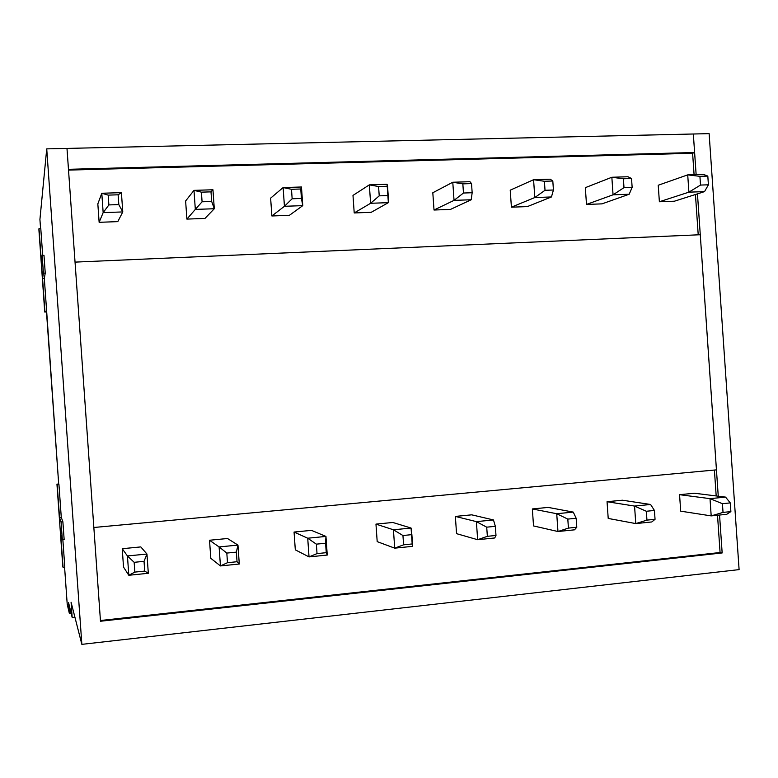 <?xml version="1.0" encoding="UTF-8"?>
<svg xmlns="http://www.w3.org/2000/svg" width="778" height="778" viewBox="0 0 778 778"><rect width="100%" height="100%" fill="white"/><g stroke="black" fill="none" stroke-linecap="round" stroke-linejoin="round"><path stroke-width="1.17" d="M704.537 191.612L674.4 201.21L704.537 191.612L688.909 192.156L687.713 174.875L658.237 185.242L687.713 174.875L703.351 174.389L687.713 174.875L699.918 176.334L700.511 185.067L708.408 184.804L707.815 176.081L699.918 176.334L707.815 176.081L703.351 174.389L707.815 176.081L708.408 184.804L704.537 191.612L708.408 184.804L700.511 185.067L699.918 176.334L687.713 174.875L688.909 192.156L659.374 201.755L688.909 192.156L700.511 185.067L688.909 192.156L704.537 191.612M694.521 493.233L725.553 497.113L694.521 493.233L679.564 494.682L710.003 498.64L679.564 494.682L694.521 493.233M680.692 511.165L711.189 515.892L710.003 498.64L725.553 497.113L710.003 498.64L722.431 503.687L723.034 512.401L730.882 511.603L730.279 502.899L722.431 503.687L730.279 502.899L725.553 497.113L730.279 502.899L730.882 511.603L726.73 514.307L711.189 515.892L680.692 511.165L679.564 494.682L680.692 511.165M722.431 503.687L710.003 498.64L711.189 515.892L723.034 512.401L722.431 503.687M723.034 512.401L711.189 515.892L726.73 514.307L730.882 511.603L723.034 512.401M629.178 194.247L601.977 203.865L629.178 194.247L613.054 194.811L611.848 177.258L585.328 187.663L611.848 177.258L627.972 176.752L611.848 177.258L623.382 178.765L623.995 187.634L632.144 187.362L631.532 178.502L623.382 178.765L631.532 178.502L627.972 176.752L631.532 178.502L632.144 187.362L629.178 194.247L632.144 187.362L623.995 187.634L623.382 178.765L611.848 177.258L613.054 194.811L586.495 204.429L613.054 194.811L623.995 187.634L613.054 194.811L629.178 194.247M622.458 500.215L650.593 504.484L622.458 500.215L607.054 501.713L634.556 506.07L607.054 501.713L622.458 500.215M608.211 518.44L635.772 523.584L634.556 506.07L650.593 504.484L634.556 506.07L646.333 511.263L646.946 520.122L655.047 519.305L654.434 510.456L646.333 511.263L654.434 510.456L650.593 504.484L654.434 510.456L655.047 519.305L651.799 521.95L635.772 523.584L608.211 518.44L607.054 501.713L608.211 518.44M646.333 511.263L634.556 506.07L635.772 523.584L646.946 520.122L646.333 511.263M646.946 520.122L635.772 523.584L651.799 521.95L655.047 519.305L646.946 520.122M551.446 196.96L527.358 206.598L551.446 196.96L534.807 197.544L533.572 179.708L510.222 190.172L533.572 179.708L550.211 179.193L533.572 179.708L544.396 181.274L545.018 190.289L553.43 190.007L552.808 181.002L544.396 181.274L552.808 181.002L550.211 179.193L552.808 181.002L553.43 190.007L551.446 196.96L553.43 190.007L545.018 190.289L544.396 181.274L533.572 179.708L534.807 197.544L511.409 207.181L534.807 197.544L545.018 190.289L534.807 197.544L551.446 196.96M548.218 507.412L573.269 512.099L548.218 507.412L532.346 508.948L556.727 513.723L532.346 508.948L548.218 507.412M533.533 525.938L557.962 531.52L556.727 513.723L573.269 512.099L556.727 513.723L567.804 519.091L568.426 528.097L576.79 527.241L576.167 518.265L567.804 519.091L576.167 518.265L573.269 512.099L576.167 518.265L576.79 527.241L574.504 529.828L557.962 531.52L533.533 525.938L532.346 508.948L533.533 525.938M567.804 519.091L556.727 513.723L557.962 531.52L568.426 528.097L567.804 519.091M568.426 528.097L557.962 531.52L574.504 529.828L576.79 527.241L568.426 528.097M471.215 199.761L450.462 209.418L471.215 199.761L454.041 200.364L452.777 182.246L432.811 192.749L452.777 182.246L469.951 181.702L452.777 182.246L462.842 183.861L463.474 193.022L472.158 192.73L471.526 183.579L462.842 183.861L471.526 183.579L469.951 181.702L471.526 183.579L472.158 192.73L471.215 199.761L472.158 192.73L463.474 193.022L462.842 183.861L452.777 182.246L454.041 200.364L434.017 210.021L454.041 200.364L463.474 193.022L454.041 200.364L471.215 199.761M471.721 514.832L493.476 519.947L471.721 514.832L455.354 516.417L476.389 521.63L455.354 516.417L471.721 514.832M456.56 533.659L477.653 539.708L476.389 521.63L493.476 519.947L476.389 521.63L486.717 527.173L487.359 536.324L495.985 535.449L495.353 526.317L486.717 527.173L495.353 526.317L493.476 519.947L495.353 526.317L495.985 535.449L494.73 537.968L477.653 539.708L456.56 533.659L455.354 516.417L456.56 533.659M486.717 527.173L476.389 521.63L477.653 539.708L487.359 536.324L486.717 527.173M487.359 536.324L477.653 539.708L494.73 537.968L495.985 535.449L487.359 536.324M388.358 202.659L371.174 212.326L388.358 202.659L370.62 203.282L369.336 184.863L352.988 195.404L369.336 184.863L387.084 184.308L369.336 184.863L378.575 186.535L379.226 195.852L388.203 195.55L387.561 186.253L378.575 186.535L387.561 186.253L387.084 184.308L388.358 202.659L388.203 195.55L379.226 195.852L378.575 186.535L369.336 184.863L370.62 203.282L354.214 212.948L370.62 203.282L379.226 195.852L370.62 203.282L388.358 202.659M392.841 522.476L411.076 528.048L392.841 522.476L375.969 524.109L393.435 529.789L375.969 524.109L392.841 522.476M377.194 541.624L394.718 548.159L393.435 529.789L411.076 528.048L393.435 529.789L402.946 535.527L403.597 544.824L412.525 543.919L411.873 534.632L402.946 535.527L411.873 534.632L411.076 528.048L412.359 546.36L394.718 548.159L377.194 541.624L375.969 524.109L377.194 541.624M402.946 535.527L393.435 529.789L394.718 548.159L403.597 544.824L402.946 535.527M403.597 544.824L394.718 548.159L412.359 546.36L412.525 543.919L403.597 544.824M301.465 186.992L302.768 205.645L289.387 215.331L302.768 205.645L284.437 206.287L283.124 187.566L270.627 198.147L283.124 187.566L301.465 186.992L283.124 187.566L291.487 189.297L292.149 198.769L301.426 198.458L300.765 189.005L291.487 189.297L300.765 189.005L301.465 186.992L300.765 189.005L302.768 205.645L301.465 186.992M271.882 215.973L284.437 206.287L271.882 215.973L270.627 198.147L271.882 215.973L289.387 215.331L271.882 215.973M291.487 189.297L283.124 187.566L284.437 206.287L292.149 198.769L291.487 189.297M292.149 198.769L284.437 206.287L302.768 205.645L301.426 198.458L292.149 198.769M311.472 530.363L325.953 536.421L327.256 555.045L309.031 556.902L307.718 538.22L294.065 532.055L307.718 538.22L325.953 536.421L311.472 530.363L294.065 532.055L311.472 530.363M295.309 549.842L309.031 556.902L295.309 549.842L294.065 532.055L295.309 549.842M316.364 544.153L317.025 553.605L326.254 552.672L325.593 543.239L316.364 544.153L325.593 543.239L325.953 536.421L307.718 538.22L316.364 544.153L307.718 538.22L309.031 556.902L317.025 553.605L316.364 544.153M325.953 536.421L325.593 543.239L326.254 552.672L327.256 555.045L325.953 536.421M317.025 553.605L309.031 556.902L327.256 555.045L326.254 552.672L317.025 553.605M212.948 189.764L214.29 208.737L204.974 218.423L214.29 208.737L195.327 209.399L193.985 190.367L185.621 200.977L193.985 190.367L212.948 189.764L193.985 190.367L201.405 192.156L202.086 201.794L211.684 201.473L211.003 191.855L201.405 192.156L211.003 191.855L212.948 189.764L211.003 191.855L211.684 201.473L214.29 208.737L212.948 189.764M186.895 219.095L195.327 209.399L186.895 219.095L185.621 200.977L186.895 219.095L204.974 218.423L186.895 219.095M201.405 192.156L193.985 190.367L195.327 209.399L202.086 201.794L201.405 192.156M202.086 201.794L195.327 209.399L214.29 208.737L211.684 201.473L202.086 201.794M227.507 538.502L237.961 545.086L239.293 564.011L220.446 565.927L219.104 546.934L209.525 540.253L219.104 546.934L237.961 545.086L227.507 538.502L209.525 540.253L227.507 538.502M210.799 558.322L220.446 565.927L210.799 558.322L209.525 540.253L210.799 558.322M226.816 553.08L227.497 562.698L237.037 561.726L236.366 552.127L226.816 553.08L236.366 552.127L237.961 545.086L219.104 546.934L226.816 553.08L219.104 546.934L220.446 565.927L227.497 562.698L226.816 553.08M237.961 545.086L236.366 552.127L237.037 561.726L239.293 564.011L237.961 545.086M227.497 562.698L220.446 565.927L239.293 564.011L237.037 561.726L227.497 562.698M121.407 192.643L122.778 211.937L117.799 221.623L122.778 211.937L103.163 212.618L101.792 193.255L97.834 203.904L101.792 193.255L121.407 192.643L101.792 193.255L108.191 195.122L108.881 204.925L118.82 204.585L118.13 194.801L108.191 195.122L118.13 194.801L121.407 192.643L118.13 194.801L118.82 204.585L122.778 211.937L121.407 192.643M99.137 222.314L103.163 212.618L99.137 222.314L97.834 203.904L99.137 222.314L117.799 221.623L99.137 222.314M108.191 195.122L101.792 193.255L103.163 212.618L108.881 204.925L108.191 195.122M108.881 204.925L103.163 212.618L122.778 211.937L118.82 204.585L108.881 204.925M140.799 546.915L146.954 554.033L148.316 573.289L128.808 575.273L127.446 555.959L122.234 548.714L127.446 555.959L146.954 554.033L140.799 546.915L122.234 548.714L140.799 546.915M123.527 567.084L128.808 575.273L123.527 567.084L122.234 548.714L123.527 567.084M134.156 562.319L134.847 572.102L144.727 571.091L144.037 561.337L134.156 562.319L144.037 561.337L146.954 554.033L127.446 555.959L134.156 562.319L127.446 555.959L128.808 575.273L134.847 572.102L134.156 562.319M146.954 554.033L144.037 561.337L144.727 571.091L148.316 573.289L146.954 554.033M134.847 572.102L128.808 575.273L148.316 573.289L144.727 571.091L134.847 572.102M39.921 219.464L46.729 148.88L66.986 148.413L46.729 148.88L81.855 644.359L739.1 569.613L709.128 133.641L693.334 134.001L709.128 133.641L739.1 569.613L81.855 644.359L71.08 602.23L72.169 617.479L68.581 602.697L69.339 613.336L67.219 604.273L64.593 567.269L67.219 604.273L69.339 613.336L71.109 613.142L69.339 613.336L68.581 602.697L72.169 617.479L74.912 617.187L72.169 617.479L71.08 602.23L81.855 644.359L46.729 148.88L39.921 219.464L40.563 228.431L39.921 219.464M693.334 134.001L696.135 174.612L693.334 134.001L694.608 152.507L692.605 153.276L68.522 170.1L692.605 153.276L694.083 174.671L692.605 153.276L694.608 152.507L693.334 134.001L66.986 148.413L100.488 621.243L66.986 148.413L68.474 169.303L66.986 148.413L693.334 134.001M697.458 193.868L718.259 496.199L697.458 193.868M719.553 515.036L722.159 552.944L100.488 621.243L722.159 552.944L719.553 515.036M41.351 261.389L44.745 312.036L42.566 278.485L43.412 273.166L42.158 255.379L41.351 261.389L42.158 255.379L43.986 255.301L42.158 255.379L43.412 273.166L45.241 273.088L43.986 255.301L45.241 273.088L43.412 273.166L42.566 278.485L44.317 278.398L45.241 273.088L44.317 278.398L42.566 278.485L44.9 311.375L46.651 311.278L44.317 278.398L46.651 311.278L44.9 311.375L44.745 312.036L38.9 229.714L39.017 228.489L40.777 228.431L39.017 228.489L41.351 261.389M62.785 566.345L56.95 484.159L58.69 484.013L46.486 311.939L44.745 312.036L46.486 311.939L46.651 311.278L58.69 484.013L56.95 484.159L62.785 566.345L60.733 534.583L62.328 539.689L61.063 521.941L59.527 517.526L56.95 484.159L58.943 484.529L58.69 484.013L58.943 484.529L57.193 484.675L59.527 517.526L61.277 517.36L58.943 484.529L61.277 517.36L59.527 517.526L61.063 521.941L62.882 521.775L61.277 517.36L62.882 521.775L61.063 521.941L62.328 539.689L64.146 539.524L62.882 521.775L64.146 539.524L62.328 539.689L60.733 534.583L63.067 567.415L64.807 567.24L62.853 539.64L64.807 567.24L63.067 567.415L62.785 566.345M720.078 552.516L722.159 552.944L720.078 552.516L717.51 515.25L720.078 552.516L100.43 620.513L720.078 552.516M42.683 255.359L40.777 228.431L42.683 255.359M698.216 234.83L695.444 194.51L698.216 234.83M371.174 212.326L354.214 212.948L352.988 195.404L354.214 212.948L371.174 212.326M527.358 206.598L511.409 207.181L510.222 190.172L511.409 207.181L527.358 206.598M674.4 201.21L659.374 201.755L658.237 185.242L659.374 201.755L674.4 201.21M601.977 203.865L586.495 204.429L585.328 187.663L586.495 204.429L601.977 203.865M450.462 209.418L434.017 210.021L432.811 192.749L434.017 210.021L450.462 209.418M716.188 495.946L714.399 470.048L716.188 495.946M93.846 527.494L75.048 262.118L93.846 527.494L716.441 469.863L700.268 234.732L716.441 469.863L93.846 527.494M700.268 234.732L75.048 262.118L700.268 234.732M68.474 169.303L694.608 152.507L68.474 169.303"/></g></svg>
